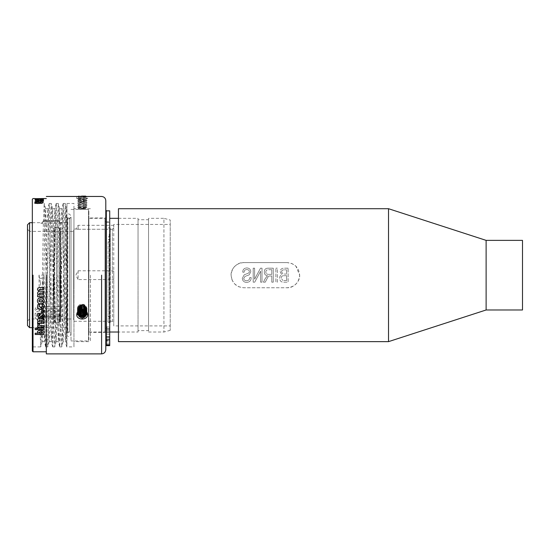 <?xml version="1.0" encoding="UTF-8"?>
<svg xmlns="http://www.w3.org/2000/svg" width="550" height="550" viewBox="0 0 550 550"><rect width="100%" height="100%" fill="white"/><g stroke="black" fill="none" stroke-linecap="round" stroke-linejoin="round"><path stroke-width="0.41" stroke-dasharray="2.75 2.06" d="M59.682 222.702L67.313 222.702L67.313 332.53L67.801 332.853L67.801 217.498L67.313 217.821L67.313 332.53L67.313 217.821L67.313 327.649L32.326 327.649M71.019 275.172L71.019 334.084C69.389 337.246 67.76 337.246 66.124 334.084C66.289 332.585 67.107 331.774 68.571 331.636C70.049 331.788 70.867 332.606 71.019 334.084L71.019 216.267C69.424 213.104 67.787 213.104 66.124 216.267L66.124 334.084L66.124 216.267C66.296 217.772 67.114 218.591 68.571 218.714C70.049 218.563 70.867 217.745 71.019 216.267L71.019 340.945L71.019 217.312L71.019 333.039L69.541 332.076L69.541 218.274L69.541 332.076L67.801 332.853L67.801 275.172M42.893 316.236L42.893 310.303L43.594 311.293L43.594 316.236L42.893 316.236L42.893 315.129L40.796 316.339L40.796 317.268L61.786 317.268L61.786 316.463L59.682 315.129L59.682 316.236L42.893 316.236M43.594 316.236L59.682 316.236L59.682 310.303L58.987 311.293L43.594 311.293M40.796 306.508L40.796 307.56L42.893 309.189L42.893 310.303L59.682 310.303L59.682 309.189L61.786 307.56L61.786 306.508L40.796 306.508L40.796 307.436L42.893 308.921L59.682 308.921L61.786 307.436L61.786 306.508M58.987 316.236L58.987 311.293M42.893 308.921L42.893 315.129L40.796 316.339M40.796 316.463L40.796 317.268M61.786 316.463L59.682 314.854L42.893 314.854M61.786 317.268L61.786 316.339M59.682 314.854L59.682 308.921M29.597 231.378L27.5 229.281L27.5 321.069L27.5 229.281L27.5 321.069L29.597 318.972L29.597 222.702L29.597 327.649L29.597 231.378L53.384 231.378L53.735 231.028M61.786 223.08L40.796 223.252L42.893 222.867L40.796 223.252L61.786 223.08M42.893 221.299L43.594 220.605L42.893 221.299L59.682 221.299L42.893 221.299L42.893 222.867L42.893 221.299M43.594 220.605L58.987 220.605L59.682 221.299L58.987 220.605L43.594 220.605M59.682 221.299L59.682 222.867L59.682 221.299M42.893 223.252L40.796 223.252L42.893 223.252L42.893 222.867L42.893 223.252M78.086 270.793L108.103 270.793L108.103 271.164L112.365 270.793L113.767 271.198L113.767 279.153L112.365 279.558L110.268 279.558L110.268 279.187L108.103 279.187L108.103 279.558L78.086 279.558L78.086 270.793L75.838 275.172L78.086 279.558M108.103 270.793L108.103 321.282L73.679 321.282L73.679 229.068L73.679 318.972L60.734 318.972L60.734 231.378L60.383 231.028L60.383 319.323L60.734 318.972M108.103 271.164L108.103 322.609L108.103 241.697L109.251 241.697L109.251 242.303L108.103 242.303L108.103 322.142L108.103 241.697M110.268 271.164L110.268 227.906L108.103 227.906L110.268 227.906L110.268 322.609L108.103 322.609L109.251 322.609L109.251 234.094L108.103 234.094M113.767 275.172L113.767 325.903L170.225 325.903L170.225 224.448L170.225 275.172L170.225 224.448L113.767 224.448L113.767 325.903L113.767 275.172M113.767 271.198L113.767 322.678L112.365 321.282L112.365 229.274L113.767 227.837C113.767 224.544 113.767 224.544 113.767 227.837C113.767 224.544 113.767 224.544 113.767 227.837L112.365 229.274L112.365 270.793M112.365 321.282L110.268 321.282L110.268 270.793M110.268 229.274L112.365 229.274L110.268 229.274M78.086 229.274L108.103 229.274L78.086 229.274C78.086 224.159 78.086 224.159 78.086 229.274C78.086 224.159 78.086 224.159 78.086 229.274C75.542 228.999 75.542 228.999 78.086 229.274C75.542 228.999 75.542 228.999 78.086 229.274M113.767 225.328L78.086 225.328L75.838 229.068L73.679 229.068L73.679 318.972L73.679 231.378L73.679 275.172L73.679 231.378L60.734 231.378M27.5 275.172L27.5 325.552L27.5 275.172M53.735 275.172L53.735 321.702L53.735 228.649L54.436 227.947L59.682 227.947L59.682 322.403L59.682 227.947L60.383 228.649L60.383 321.702L60.383 275.172M109.711 275.172L109.711 218.329M109.711 328.666L109.711 221.684L109.711 328.666L105.964 328.666M104.954 221.684L104.954 328.666L104.954 221.684L105.792 221.684M105.964 221.684L109.711 221.684M104.954 332.021L104.954 218.329L104.954 332.021L88.509 332.021L88.509 218.329L88.509 340.945L71.019 340.945M71.019 209.406L88.509 209.406L88.509 340.945L88.509 209.406L88.509 275.172L88.509 218.329L104.954 218.329L104.954 275.172M148.541 275.172L148.541 332.021L148.541 218.329L163.934 218.329L163.934 332.021L163.934 218.329L170.225 220.014L170.225 330.337L170.225 220.014M148.541 330.619L148.541 219.725L148.541 330.619L138.043 330.619L138.043 219.725L148.541 219.725M138.043 219.725L138.043 330.619M138.043 332.021L138.043 218.329L138.043 332.021L118.456 332.021M118.456 218.329L138.043 218.329L138.043 275.172M47.492 275.179L45.746 346.892L45.1 335.246L44 275.172L44 275.729L44 275.172L38.974 275.172L39.848 325.882L40.721 346.885L41.628 324.363L43.347 224.462L44.22 203.459L45.148 226.834L47.293 341.632L47.788 346.761L48.627 324.363L50.346 224.462L51.219 203.459L52.14 226.834L53.859 326.645L54.78 346.761L55.626 324.363L57.338 224.462L58.279 203.589L59.139 226.834L60.857 326.645L61.779 346.761L62.617 324.363L64.336 224.462L65.278 203.589L66.963 275.172L66.736 346.892L66.103 335.741L63.339 203.775L62.239 230.498L60.576 327.449L59.737 346.885L58.919 328.377L57.262 231.584L56.244 203.459L55.605 214.857L52.841 346.617L51.734 319.495L49.528 205.707L49.246 203.466L48.971 205.597L48.421 222.276L47.492 275.179M73.954 345.434L73.954 207.625L73.954 346.892L66.736 346.892M66.963 203.459L73.954 203.459L73.954 275.172L73.954 208.711L82.177 208.808C69.857 208.718 94.497 208.718 82.177 208.808L85.814 208.711L85.814 198.564L82.177 198.564C94.49 198.564 69.864 198.564 82.177 198.564C75.137 198.564 75.137 198.564 82.177 198.564C75.137 198.564 75.137 198.564 82.177 198.564C89.217 198.564 89.217 198.564 82.177 198.564C89.217 198.564 89.217 198.564 82.177 198.564L78.54 198.564L78.54 208.711M66.963 275.172L66.963 203.459L66.963 285.147L66.172 325.572L65.381 341.646L63.071 341.639L63.999 319.866L65.711 227.432L66.138 213.565L66.571 208.711L66.963 212.788L66.963 208.711L66.571 208.711M37.462 289.355L38.026 287.973L39.841 287.451L43.966 287.451L43.966 289.431M37.462 293.019L38.562 291.376M37.627 296.78L37.627 294.848L38.328 294.848M39.098 293.989L39.483 294.848L43.966 294.848L43.966 296.78M39.098 290.29L39.483 291.163L43.966 291.163L43.966 293.129M38.995 332.427L39.339 333.218M39.339 333.107L42.508 333.218M42.508 333.107L42.646 332.585M37.462 331.891L37.462 331.836C37.524 330.818 38.61 330.289 40.714 330.261C42.845 330.364 43.966 330.969 44.089 332.076L44.083 332.131M35.193 334.482L35.193 333.107L38.294 333.107M43.649 333.107L43.966 334.482M37.627 329.601L37.627 328.103L43.966 328.103L43.966 329.601M35.186 329.643L35.186 328.054L36.726 328.054L36.726 329.643M37.613 324.17L37.627 323.806L39.504 324.019M37.627 327.099L37.627 325.538L38.541 325.538M39.421 324.541L39.724 325.538L43.966 325.538L43.966 327.099M37.462 320.141L37.462 320.107C37.483 319.041 38.273 318.498 39.841 318.478L43.966 318.478L43.966 320.183M37.627 323.311L37.627 321.674L38.328 321.674M39.098 320.863L39.483 321.674L43.966 321.674L43.966 323.311M38.816 315.047L39.346 315.913L40.205 314.208L41.986 313.012L43.505 313.706L44.131 315.686M37.462 315.15L37.909 313.252L39.511 313.459M41.958 317.694L42.783 315.638M41.745 312.221L41.745 310.399L43.966 310.399L43.966 312.221M41.951 304.611L43.642 304.322L44.131 306.261M38.871 306.219L40.824 307.608L42.721 306.192M37.462 306.281L37.971 304.322L39.655 304.611M38.851 300.829L39.242 301.702M39.242 301.654L42.323 301.682L42.749 300.816M37.434 300.85L37.434 300.829C37.51 298.822 38.631 297.791 40.803 297.736C42.962 297.791 44.083 298.822 44.158 300.829L44.158 300.85M46.324 275.172L46.324 353.884L46.324 275.172M35.743 203.486L36.706 203.156L35.901 203.617L34.815 203.156L35.743 203.479C32.608 202.785 38.878 202.785 35.743 203.479L36.671 203.156L35.743 203.61C32.608 202.916 38.878 202.916 35.743 203.61C38.995 202.902 32.491 202.902 35.743 203.617L34.781 203.287L35.743 203.486C38.995 202.771 32.491 202.771 35.743 203.486M43.443 198.846L43.443 199.272L35.124 198.584L42.934 198.688L35.124 198.914L35.124 199.279L38.816 199.643L35.124 199.897L35.124 200.633L36.582 200.502L35.09 201.589L35.977 202.606L37.668 202.132L37.235 201.327L39.861 202.173L43.367 201.499L43.711 200.901L43.237 200.145L40.796 200.344L41.58 201.101L40.789 201.149L38.734 200.324L43.526 199.946L43.526 199.458L39.6 199.114L43.526 198.949L43.526 198.564L35.124 198.722L42.934 198.825L35.124 199.059L35.124 199.416L38.816 199.781L35.124 200.035L35.124 200.771L36.582 200.64L35.09 201.719L35.977 202.737L37.668 202.269L37.235 201.465L39.861 202.311L43.367 201.637L43.711 201.039L43.237 200.282L40.796 200.482L41.58 201.238L40.789 201.286L38.734 200.461L43.526 200.083L43.526 199.602L39.6 199.251L43.526 199.086L43.526 198.708L40.556 198.701L43.526 198.577M43.367 201.499L43.711 200.901L43.367 201.499M43.471 314.841L43.471 313.376L35.069 313.376L35.069 316.429C35.035 318.347 35.819 319.261 37.427 319.172L39.765 317.343L43.471 319.736L43.471 318.065L41.635 317.048C40.219 316.387 39.662 315.755 39.957 315.136L43.471 314.841L43.471 313.308L35.069 313.308L35.069 316.353C35.035 318.271 35.819 319.179 37.427 319.096L39.765 317.268L43.471 319.653L43.471 317.989L41.635 316.972C40.219 316.312 39.662 315.679 39.957 315.061L43.471 314.765M43.608 309.698C43.526 308.268 42.735 307.443 41.236 307.216L41.044 308.626L42.267 309.691L40.879 310.736L39.559 309.746L39.682 309.086L38.369 309.189L37.283 310.379L36.362 309.561L37.483 308.605L37.235 307.271C35.784 307.519 35.049 308.296 35.042 309.595L35.798 311.279L37.187 311.795L38.947 310.736L40.948 312.125C42.57 312.008 43.457 311.183 43.608 309.636C43.526 308.206 42.735 307.381 41.236 307.161L41.044 308.564L42.267 309.629L40.879 310.674L39.559 309.684L39.682 309.024L38.369 309.189L37.283 310.441L36.362 309.623L37.483 308.667L37.235 307.326C35.784 307.581 35.049 308.357 35.042 309.664L35.798 311.348L37.187 311.864L38.947 310.798L40.948 312.194C42.57 312.077 43.457 311.245 43.608 309.698L43.608 309.636M38.624 314.765L38.624 315.831C38.658 317.295 38.294 317.9 37.538 317.653L36.52 316.938L36.492 314.765L38.624 314.765L38.624 315.906C38.658 317.371 38.294 317.982 37.538 317.735L36.52 317.013L36.492 314.841L38.624 314.841M35.805 203.349L35.344 203.177L36.211 203.438L35.805 203.349L36.211 203.039L35.344 203.039L35.826 203.081M38.005 203.514L36.438 203.259M36.293 203.019L37.214 203.424M37.214 203.555L37.971 203.541M41.326 203.012L41.979 203.349L37.324 203.651L34.705 202.29M40.391 201.383L38.665 201.121M38.665 201.252L37.709 201.19M35.771 201.541L42.329 203.211L43.264 202.29M40.377 201.218L37.586 201.224M41.573 200.124L40.727 199.629L40.095 200.021M38.493 199.911L36.987 199.808M43.443 199.554L43.443 201.066L35.124 200.337L35.124 199.244M39.194 199.396L39.689 199.238L39.194 199.396M38.796 198.577L37.118 198.598M35.124 198.722L41.271 198.701M82.177 316.628L85.814 313.479L82.177 310.331L78.54 313.479L82.177 316.628M82.177 311.506L78.54 308.406L82.177 305.209L85.814 308.406L82.177 311.506M76.752 314.009L76.718 313.479L82.177 308.756L76.718 313.479L82.177 318.209L87.636 313.479L82.177 308.756L87.636 313.479L87.601 314.009M87.636 314.531C87.966 308.33 76.388 308.33 76.718 314.531C77.048 317.371 78.863 318.911 82.177 319.158C85.491 318.911 87.312 317.371 87.636 314.531L87.636 313.479L87.636 314.531M82.177 310.331L85.814 313.479L82.177 316.628L78.54 313.479L82.177 310.331M82.177 305.209L78.54 308.406L82.177 311.506L85.814 308.406L82.177 305.209M76.718 198.564L76.718 196.467L87.636 196.467L87.636 198.564M90.399 275.172L90.399 341.639L90.399 275.172M73.954 285.147L73.954 208.752L73.954 341.639L90.399 341.639M38.974 275.172L40.459 282.659L42.763 282.659L44 275.729M42.763 282.659L43.539 323.283L44.316 341.509L44.818 336.799L46.956 230.532L47.884 208.711L48.744 227.439L50.456 319.873L51.384 341.646L52.243 322.933L53.955 230.526L54.883 208.704L55.742 227.425L57.454 319.818L58.383 341.632L59.242 322.926L60.954 230.478L61.882 208.704L62.734 227.425L64.453 319.832L65.381 341.646M40.459 282.659L41.271 324.748L42.151 341.502L43.01 319.866L44.722 227.432L45.65 208.849L46.509 230.539L48.221 322.933L49.149 341.502L50.002 319.866L51.721 227.432L52.649 208.849L53.501 230.539L55.22 322.933L56.148 341.502L57.001 319.866L58.713 227.432L59.648 208.849L60.5 230.539L62.212 322.933L63.071 341.639M66.963 345.434L66.963 285.147M105.792 349.69L105.792 275.172M32.326 351.086L32.326 199.265L32.326 347.586L32.326 202.764L32.326 275.172L32.326 202.764L33.027 203.459L44.22 203.459M32.326 347.586L33.027 346.892L33.027 275.172L33.027 346.892L40.721 346.892M88.509 275.172L88.509 332.193L88.859 332.193L88.859 218.151L88.509 218.151L88.509 339.79L88.859 339.79L88.859 210.561L88.859 275.172L88.859 210.561L88.509 210.561L88.509 339.79L88.509 275.172M105.964 273.536L105.964 332.193L106.315 332.193L106.315 218.151L105.964 218.151L105.964 332.173L105.964 273.536M106.315 273.536L106.315 332.173L106.315 273.536M105.964 273.316L105.964 339.762L105.964 273.316M106.315 345.641L106.315 339.79M106.315 273.316L106.315 339.762L106.315 273.316M106.315 345.077L106.315 343.049L109.711 343.049L109.711 345.077M109.711 343.049L109.711 334.091L106.315 334.091L106.315 326.968L109.711 326.968L109.711 334.091M109.711 326.968L109.711 222.626L109.711 327.449L106.315 327.449L106.315 334.173L109.711 334.173L109.711 222.626L109.711 326.968M109.711 334.173L109.711 343.138L106.315 343.138L106.315 345.304M109.711 345.304L109.711 343.138M109.711 328.969L109.711 345.641M106.315 331.815L109.711 331.815L109.711 340.56L106.315 340.56M106.315 332.406L109.711 332.406L109.711 341.151L106.315 341.151M106.315 343.138L106.315 334.173M106.315 334.091L106.315 343.049M106.315 210.843L106.315 328.969M106.315 327.449L106.315 222.626L106.315 327.449M109.251 241.697L109.251 236.878L108.103 236.878M109.251 236.878L109.251 234.094M108.103 239.429L109.251 239.429L108.103 239.429M85.374 316.69C82.088 320.382 75.343 315.473 78.98 312.036C82.273 308.337 89.011 313.246 85.374 316.69M85.876 316.284L87.003 313.589L85.284 310.393L78.485 310.901L77.351 313.589L79.069 316.793L85.876 316.284M85.876 316.147L79.069 316.656L77.351 313.459L78.485 310.764L85.284 310.255L87.003 313.459L85.876 316.147M85.876 315.191L87.003 312.496L85.284 309.299L78.485 309.808L77.351 312.496L79.069 315.7L85.876 315.191M85.876 315.054L79.069 315.562L77.351 312.366L78.485 309.671L85.284 309.162L87.003 312.366L85.876 315.054M85.876 314.098L87.003 311.403L85.284 308.206L78.485 308.715L77.351 311.403L79.069 314.607L85.876 314.098M85.876 313.961L79.069 314.469L77.351 311.272L78.485 308.577L85.284 308.069L87.003 311.272L85.876 313.961M85.876 313.005L87.003 310.31L85.284 307.113L78.485 307.622L77.351 310.31L79.069 313.514L85.876 313.005M85.876 312.868L79.069 313.376L77.351 310.179L78.485 307.484L85.284 306.976L87.003 310.179L85.876 312.868M85.876 311.912L87.003 309.217L85.284 306.02L78.485 306.529L77.351 309.217L79.069 312.421L85.876 311.912M78.485 306.488L77.351 309.176L79.069 312.379L85.876 311.871L87.003 309.176L85.284 305.979L78.485 306.488M85.532 311.396C82.081 315.274 75.006 310.124 78.822 306.515C82.273 302.637 89.348 307.787 85.532 311.396M84.879 310.496C87.952 307.587 82.252 303.442 79.475 306.563C78.279 308.096 78.423 309.533 79.908 310.867L82.947 311.506L84.879 310.496M80.197 306.618C77.942 308.749 82.122 311.795 84.157 309.499C86.419 307.368 82.232 304.322 80.197 306.618M84.645 312.283L83.029 313.947L80.568 313.569L79.709 311.527L81.324 309.87L83.792 310.248L84.645 312.283L84.645 315.081L83.029 316.745L83.029 313.947M81.324 309.87L81.324 312.668L83.792 313.046L83.792 310.248M83.792 313.046L84.645 315.081M83.029 316.745L80.568 316.367L79.709 314.325L79.709 311.527M79.709 314.325L81.324 312.668M80.568 316.367L80.568 313.569M84.844 316.649C87.883 313.775 82.252 309.678 79.509 312.764C76.471 315.638 82.101 319.736 84.844 316.649M81.448 196.804L78.004 196.804L78.691 196.116L82.789 196.116M82.906 196.804L86.35 196.804L85.821 197.656L78.588 197.656L82.816 197.656M81.338 198.337L77.351 198.337L78.588 197.656M83.023 198.612L87.003 198.612L83.023 198.337M81.338 198.612L77.351 198.337M81.338 200.523L77.351 200.523L78.533 199.843L85.821 199.843L85.821 199.299L78.588 199.299L82.816 199.299M83.023 200.798L87.003 200.798L83.023 200.523M81.338 200.798L77.351 200.523M81.338 202.709L77.351 202.709L78.533 202.029L85.821 202.029L85.821 201.486L78.588 201.486L82.816 201.486M83.023 202.984L87.003 202.984L83.023 202.709M81.338 202.984L77.351 202.709M81.338 204.896L77.351 204.896L78.533 204.215L85.821 204.215L85.821 203.672L78.588 203.672L82.816 203.672M83.023 205.171L87.003 205.171L83.023 204.896M81.338 205.171L77.351 204.896M81.338 207.082L77.351 207.082L78.533 206.401L85.821 206.401L85.821 205.858L78.588 205.858L82.816 205.858M82.94 207.618L86.556 207.618L87.003 207.171L83.023 207.082M83.023 207.171L87.003 207.171M81.414 207.618L77.797 207.618L77.351 207.171L81.338 207.171M81.565 208.471L85.704 208.471L85.821 208.044L78.588 208.044L82.816 208.044M78.705 208.471L78.588 208.044M82.631 209.406L84.769 209.406L85.704 208.471M78.65 208.471L79.592 209.406L81.723 209.406M83.029 201.712L79.709 201.712L84.645 201.712L83.029 201.712L83.029 196.116L80.568 196.116L80.568 201.712M83.792 201.712L83.792 196.116L84.645 196.116L84.645 201.712L82.177 203.156L79.709 201.712L79.709 196.116L81.324 196.116L81.324 201.712M84.645 196.116L83.029 196.116M81.324 196.116L83.792 196.116M80.568 196.116L79.709 196.116M86.102 314.614C88.151 310.303 79.874 307.697 78.251 312.146C76.203 316.463 84.48 319.062 86.102 314.614M86.714 314.036L80.527 316.546L77.351 312.613L77.639 311.19L83.827 308.681L87.003 312.613L86.714 314.036M86.714 313.906L87.003 312.476L83.827 308.543L77.639 311.053L77.351 312.476L80.527 316.408L86.714 313.906M86.714 312.943L80.527 315.452L77.351 311.52L77.639 310.097L83.827 307.587L87.003 311.52L86.714 312.943M86.714 312.812L87.003 311.382L83.827 307.45L77.639 309.959L77.351 311.382L80.527 315.315L86.714 312.812M86.714 311.85L80.527 314.359L77.351 310.427L77.639 308.997L83.827 306.494L87.003 310.427L86.714 311.85M86.714 311.719L87.003 310.289L83.827 306.357L77.639 308.866L77.351 310.289L80.527 314.222L86.714 311.719M86.714 310.757L80.527 313.266L77.351 309.334L77.639 307.904L83.827 305.401L87.003 309.334L86.714 310.757M86.714 310.626L87.003 309.196L83.827 305.264L77.639 307.773L77.351 309.196L80.527 313.129L86.714 310.626M86.714 309.664L80.527 312.173L77.351 308.241L77.639 306.811L83.827 304.308L87.003 308.241L86.714 309.664M77.639 306.769L83.827 304.267L87.003 308.199L86.714 309.623L80.527 312.125L77.351 308.199L77.639 306.769M86.295 309.272C88.447 304.741 79.764 302.012 78.059 306.68C75.907 311.204 84.597 313.94 86.295 309.272M85.491 308.591L82.947 310.53L80.974 310.42L78.863 306.508L83.38 304.679C85.305 305.491 86.006 306.79 85.491 308.591M79.743 306.316C82.507 304.109 84.129 304.618 84.611 307.842C81.847 310.049 80.224 309.54 79.743 306.316M83.792 312.586L84.645 310.551L83.029 308.887L80.568 309.265L79.709 311.307L80.561 312.084M84.645 313.349L84.645 310.551M79.709 311.307L79.709 314.105M80.568 312.063L80.568 309.265M83.029 311.685L83.029 308.887M262.013 268.187L260.501 268.187L262.013 268.187L262.013 282.178L260.597 282.178L260.597 271.191L254.712 282.178L253.192 282.178L253.192 268.187L254.616 268.187L254.616 279.166L260.501 268.187L254.616 279.166L254.616 268.187L253.192 268.187L253.192 282.178L254.712 282.178L260.597 271.191L260.597 282.178L262.013 282.178L262.013 268.187M271.782 269.727L271.782 274.361L271.782 269.727L268.242 269.727L271.782 269.727M265.843 272.002C265.815 270.586 266.613 269.823 268.242 269.727C266.613 269.823 265.815 270.586 265.843 272.002C265.794 273.529 266.716 274.319 268.606 274.361C266.716 274.319 265.794 273.529 265.843 272.002M271.782 274.361L268.606 274.361L271.782 274.361M273.268 268.187L268.311 268.187L273.268 268.187L273.268 282.178L271.782 282.178L271.782 275.956L269.246 276.024C268.696 275.942 267.864 277.021 266.75 279.262L265.265 282.178L263.402 282.178L265.354 278.369L267.479 275.811C265.347 275.351 264.296 274.079 264.316 272.002C264.282 269.438 265.616 268.159 268.311 268.187C265.616 268.159 264.282 269.438 264.316 272.002C264.296 274.079 265.347 275.351 267.479 275.811L265.354 278.369L263.402 282.178L265.265 282.178L266.75 279.262C267.864 277.021 268.696 275.942 269.246 276.024L271.782 275.956L271.782 282.178L273.268 282.178L273.268 268.187M286.639 269.837L286.639 274.058L286.639 269.837L284.398 269.837L286.639 269.837M281.669 271.982C281.504 270.497 282.411 269.782 284.398 269.837C282.411 269.782 281.504 270.497 281.669 271.982L282.81 273.9L281.669 271.982M284.219 274.058L286.639 274.058L284.219 274.058M286.639 275.715L286.639 280.521L286.639 275.715L284.048 275.715L286.639 275.715M281.194 278.114C281.16 276.471 282.109 275.674 284.048 275.715C282.109 275.674 281.16 276.471 281.194 278.114L282.831 280.459L281.194 278.114M283.848 280.521L286.639 280.521L283.848 280.521M288.124 268.187L283.924 268.187L288.124 268.187L288.124 282.178L283.855 282.178C281.167 282.26 279.771 280.913 279.668 278.121C279.696 276.423 280.397 275.296 281.779 274.732L280.211 271.769C280.232 269.507 281.469 268.311 283.924 268.187C281.469 268.311 280.232 269.507 280.211 271.769L281.779 274.732C280.397 275.296 279.696 276.423 279.668 278.121C279.771 280.913 281.167 282.26 283.855 282.178L288.124 282.178L288.124 268.187M277.372 268.187L275.894 268.187L277.372 268.187L277.372 282.178L275.894 282.178L275.894 268.187L275.894 282.178L277.372 282.178L277.372 268.187M249.817 277.53C249.652 279.586 248.559 280.665 246.517 280.761C248.559 280.665 249.652 279.586 249.817 277.53L251.212 277.674C251.075 280.727 249.487 282.301 246.441 282.411C243.843 282.184 242.468 280.782 242.316 278.218L244.228 274.808L248.93 272.917L249.363 271.673C249.404 270.394 248.545 269.692 246.799 269.569C245.107 269.576 244.2 270.476 244.076 272.257L242.66 272.119C242.825 269.452 244.221 268.056 246.861 267.939C249.349 268.097 250.663 269.383 250.793 271.796L249.205 274.842L245.059 276.409L243.746 278.382C243.788 279.833 244.709 280.631 246.517 280.761C244.709 280.631 243.788 279.833 243.746 278.382L245.059 276.409L249.205 274.842L250.793 271.796C250.663 269.383 249.349 268.097 246.861 267.939C244.221 268.056 242.825 269.452 242.66 272.119L244.076 272.257C244.2 270.476 245.107 269.576 246.799 269.569C248.545 269.692 249.404 270.394 249.363 271.673L248.93 272.917L244.228 274.808L242.316 278.218C242.468 280.782 243.843 282.184 246.441 282.411C249.487 282.301 251.075 280.727 251.212 277.674L249.817 277.53M232.059 279.998L231.096 275.172C230.532 268.943 237.462 262.02 243.691 262.584L287.066 262.584L291.899 263.546L295.969 266.262L299.661 275.172C300.224 281.407 293.301 288.331 287.066 287.767L243.691 287.767L238.858 286.804L234.788 284.082L232.066 280.012M287.066 262.584L243.691 262.584C236.046 263.326 231.846 267.527 231.096 275.172C231.846 282.824 236.046 287.018 243.691 287.767L287.066 287.767C294.718 287.018 298.911 282.824 299.661 275.172C298.911 267.527 294.718 263.326 287.066 262.584M118.456 208.711L118.456 341.639M388.52 208.711L388.52 341.639M522.5 240.371L522.5 309.98M486.118 240.371L486.118 309.98M59.682 222.867L59.682 223.252L59.682 222.867M53.384 275.172L53.384 318.972L53.384 275.172M60.734 275.172L60.734 318.972L60.734 275.172M53.735 321.702L54.436 322.403L54.436 227.947L54.436 322.403L59.682 322.403L60.383 321.702M33.027 275.172L33.027 351.787M101.592 275.172L101.592 353.884M39.339 278.266L43.732 278.266M106.315 340.904L109.711 340.904M109.711 338.092L106.315 338.092M106.315 330.522L109.711 330.522M84.968 316.236C83.373 317.563 81.661 317.694 79.833 316.621C78.299 315.246 78.148 313.761 79.386 312.18C82.259 308.949 88.144 313.232 84.968 316.236M79.833 316.353C78.299 314.971 78.148 313.486 79.386 311.905C82.259 308.674 88.144 312.964 84.968 315.968C83.373 317.295 81.661 317.419 79.833 316.353M84.968 315.143C83.373 316.47 81.661 316.601 79.833 315.528C78.299 314.153 78.148 312.668 79.386 311.087C82.259 307.856 88.144 312.139 84.968 315.143M79.833 315.26C78.299 313.878 78.148 312.393 79.386 310.812C82.259 307.581 88.144 311.871 84.968 314.875C83.373 316.202 81.661 316.326 79.833 315.26M84.968 314.05C83.373 315.377 81.661 315.507 79.833 314.435C78.299 313.06 78.148 311.575 79.386 309.994C82.259 306.762 88.144 311.046 84.968 314.05M79.833 314.167C78.299 312.785 78.148 311.3 79.386 309.719C82.259 306.488 88.144 310.778 84.968 313.782C83.373 315.109 81.661 315.232 79.833 314.167M84.968 312.957C83.373 314.284 81.661 314.414 79.833 313.342C78.299 311.967 78.148 310.482 79.386 308.901C82.259 305.669 88.144 309.952 84.968 312.957M79.833 313.074C78.299 311.692 78.148 310.207 79.386 308.626C82.259 305.394 88.144 309.684 84.968 312.689C83.373 314.016 81.661 314.139 79.833 313.074M84.968 311.864C83.373 313.191 81.661 313.321 79.833 312.249C78.299 310.874 78.148 309.389 79.386 307.801C82.259 304.576 88.144 308.859 84.968 311.864M79.833 311.981C78.299 310.599 78.148 309.114 79.386 307.532C82.259 304.301 88.144 308.591 84.968 311.596C83.373 312.923 81.661 313.046 79.833 311.981M84.968 310.771C83.373 312.097 81.661 312.228 79.833 311.156C78.299 309.781 78.148 308.296 79.386 306.707C82.259 303.483 88.144 307.766 84.968 310.771M82.816 197.106L85.821 197.106M78.004 196.804L78.588 197.106M77.351 198.612L78.588 199.299M82.816 199.843L78.588 199.843M77.351 200.798L78.588 201.486M82.816 202.029L78.588 202.029M77.351 202.984L78.588 203.672M82.816 204.215L78.588 204.215M77.351 205.171L78.588 205.858M82.816 206.401L78.588 206.401M85.601 314.304C86.137 312.448 85.408 311.101 83.421 310.262C81.276 309.801 79.722 310.434 78.753 312.153C76.959 315.92 84.184 318.189 85.601 314.304M83.421 309.987C81.276 309.526 79.722 310.159 78.753 311.877C76.959 315.645 84.184 317.914 85.601 314.029C86.137 312.173 85.408 310.826 83.421 309.987M85.601 313.211C86.137 311.355 85.408 310.007 83.421 309.169C81.276 308.708 79.722 309.341 78.753 311.059C76.959 314.827 84.184 317.096 85.601 313.211M83.421 308.894C81.276 308.433 79.722 309.066 78.753 310.784C76.959 314.552 84.184 316.821 85.601 312.936C86.137 311.08 85.408 309.732 83.421 308.894M85.601 312.118C86.137 310.262 85.408 308.914 83.421 308.076C81.276 307.615 79.722 308.248 78.753 309.966C76.959 313.734 84.184 316.002 85.601 312.118M83.421 307.801C81.276 307.34 79.722 307.972 78.753 309.691C76.959 313.459 84.184 315.728 85.601 311.843C86.137 309.987 85.408 308.639 83.421 307.801M85.601 311.025C86.137 309.169 85.408 307.821 83.421 306.982C81.276 306.522 79.722 307.154 78.753 308.873C76.959 312.641 84.184 314.909 85.601 311.025M83.421 306.707C81.276 306.247 79.722 306.879 78.753 308.598C76.959 312.366 84.184 314.634 85.601 310.75C86.137 308.894 85.408 307.546 83.421 306.707M85.601 309.932C86.137 308.076 85.408 306.728 83.421 305.889C81.276 305.429 79.722 306.061 78.753 307.78C76.959 311.548 84.184 313.816 85.601 309.932M83.421 305.614C81.276 305.154 79.722 305.786 78.753 307.505C76.959 311.272 84.184 313.541 85.601 309.657C86.137 307.801 85.408 306.453 83.421 305.614M85.601 308.839C86.137 306.982 85.408 305.635 83.421 304.796C81.276 304.336 79.722 304.968 78.753 306.687C76.959 310.454 84.184 312.723 85.601 308.839M71.019 217.312L69.541 218.274L67.801 217.498M32.326 222.702L42.893 222.702M53.735 319.323L53.384 318.972L29.597 318.972M104.954 328.666L105.792 328.666M148.541 332.021L163.934 332.021L170.225 330.337M45.746 346.892L47.719 346.892M52.745 346.892L54.718 346.892M49.246 203.459L51.219 203.459M63.236 203.459L65.209 203.459M85.814 313.479L85.814 308.406L85.814 313.479M78.54 313.479L78.54 308.406L78.54 313.479M76.718 314.531L76.718 313.479L76.718 314.531M90.399 208.711L85.814 208.711M44.392 341.639L42.082 341.639M47.884 208.711L45.581 208.711M51.384 341.639L49.074 341.639M54.883 208.711L52.573 208.711M58.383 341.639L56.073 341.639M61.882 208.711L59.572 208.711M42.151 341.502L40.789 346.761M45.65 208.849L44.289 203.589M49.149 341.502L47.788 346.761M52.649 208.849L51.287 203.589M56.141 341.502L54.78 346.761M59.648 208.849L58.279 203.589M63.14 341.502L61.779 346.761M66.639 208.849L65.278 203.589M45.677 346.761L44.316 341.509M52.676 346.761L51.315 341.502M49.177 203.596L47.816 208.856M59.675 346.754L58.307 341.495M56.176 203.583L54.814 208.842M66.667 346.768L65.306 341.509M63.174 203.589L61.806 208.849M105.792 332.372L90.399 332.372M90.399 217.979L105.792 217.979M59.737 346.892L61.71 346.892M56.244 203.459L58.218 203.459M106.315 222.599L109.711 222.599M59.579 275.172L59.579 229.384C57.901 226.222 56.272 226.222 54.684 229.384L54.684 320.966C56.341 324.122 57.97 324.122 59.579 320.966L59.579 229.384C59.427 230.863 58.609 231.681 57.131 231.832C55.626 231.66 54.807 230.842 54.684 229.384L54.684 320.966C54.835 319.488 55.646 318.67 57.131 318.519C58.609 318.67 59.427 319.488 59.579 320.966L59.579 275.172M108.103 316.456L109.251 316.456M79.915 316.339C78.677 315.006 78.32 313.974 78.829 313.239C79.75 311.101 81.627 310.626 84.466 311.822C85.662 313.136 86.02 314.153 85.539 314.868C84.549 317.048 82.679 317.543 79.915 316.339M79.915 315.246C78.677 313.913 78.32 312.881 78.829 312.146C79.75 310.007 81.627 309.533 84.466 310.729C85.662 312.043 86.02 313.06 85.539 313.775C84.549 315.954 82.679 316.449 79.915 315.246M79.915 314.153C78.677 312.819 78.32 311.788 78.829 311.053C79.75 308.914 81.627 308.44 84.466 309.636C85.662 310.949 86.02 311.967 85.539 312.682C84.549 314.861 82.679 315.356 79.915 314.153M79.915 313.053C78.677 311.726 78.32 310.695 78.829 309.959C79.75 307.821 81.627 307.347 84.466 308.543C85.662 309.856 86.02 310.874 85.539 311.589C84.549 313.768 82.679 314.263 79.915 313.053M79.915 311.96C78.677 310.633 78.32 309.602 78.829 308.866C79.75 306.728 81.627 306.254 84.466 307.45C85.662 308.763 86.02 309.781 85.539 310.496C84.549 312.675 82.679 313.17 79.915 311.96M81.407 311.506L79.915 310.867C77.536 309.038 78.231 307.292 81.984 305.635C86.426 307.312 86.749 309.272 82.947 311.506M78.533 197.106L78.533 197.656M87.003 198.337L85.821 197.656M87.003 198.612L85.821 199.299M78.533 199.299L78.533 199.843M87.003 200.523L85.821 199.843M87.003 200.798L85.821 201.486M78.533 201.486L78.533 202.029M87.003 202.709L85.821 202.029M87.003 202.984L85.821 203.672M78.533 203.672L78.533 204.215M87.003 204.896L85.821 204.215M87.003 205.171L85.821 205.858M78.533 205.858L78.533 206.401M87.003 207.082L85.821 206.401M78.533 208.044L77.797 207.618M86.556 207.618L85.821 208.044M86.35 196.804L85.662 196.116M83.38 310.296C79.289 309.024 76.182 314.655 81.448 316.002C86.907 315.521 86.852 312.097 83.38 310.296M83.38 309.203C79.289 307.931 76.182 313.562 81.448 314.909C86.907 314.428 86.852 311.004 83.38 309.203M83.38 308.11C79.289 306.838 76.182 312.469 81.448 313.816C86.907 313.335 86.852 309.911 83.38 308.11M83.38 307.017C79.289 305.745 76.182 311.376 81.448 312.723C86.907 312.242 86.852 308.818 83.38 307.017M83.38 305.924C79.289 304.652 76.182 310.282 81.448 311.63C86.907 311.149 86.852 307.725 83.38 305.924M82.947 310.53C86.371 309.121 86.515 307.223 83.38 304.831C79.722 303.572 75.914 308.577 81.407 310.53"/><path stroke-width="0.82" d="M32.326 327.649L29.597 327.649L29.597 222.702L32.326 222.702M29.597 222.702L27.5 224.799L27.5 325.552L29.597 327.649M37.462 293.019L38.328 294.882L37.462 293.054L38.562 291.404L37.462 289.327M43.966 296.739L37.627 296.739M43.966 293.095L39.49 293.212L39.098 293.954M43.966 289.403L39.49 289.513L39.098 290.262M38.562 291.404L37.462 289.355L38.026 287.994L39.841 287.471L43.966 287.471L43.966 289.431L39.49 289.541L39.098 290.29L39.483 291.191L43.966 291.191L43.966 293.129L39.49 293.246L39.098 293.989L39.483 294.882L43.966 294.882L43.966 296.78L37.627 296.78L37.627 294.882L38.328 294.882M42.646 332.695L40.755 331.643L38.995 332.427L39.339 333.218L42.508 333.218L42.646 332.695L40.755 331.746L38.995 332.53M44.089 332.076L43.649 333.107L43.966 334.482L35.193 334.482L35.193 333.218L38.294 333.218L37.462 331.836M43.966 334.373L35.193 334.373M38.294 333.218L37.462 331.939C37.524 330.914 38.61 330.392 40.714 330.364C42.845 330.461 43.966 331.072 44.089 332.179L43.649 333.218M43.966 329.505L37.627 329.505M37.627 328.199L43.966 328.199L43.966 329.601L37.627 329.601L37.627 328.199M36.726 329.546L35.186 329.546M35.186 328.151L36.726 328.151L36.726 329.643L35.186 329.643L35.186 328.151M39.504 323.806L39.724 325.627L43.966 325.627L43.966 327.099L37.627 327.099L37.627 325.627L38.541 325.538L37.606 324.136M43.966 327.002L37.627 327.002M38.541 325.627L37.627 323.895L39.504 323.895L39.421 324.637M43.966 320.1L39.504 320.21L39.098 320.863L39.483 321.757L43.966 321.757L43.966 323.311L37.627 323.311L37.627 321.757L38.328 321.674L37.462 320.107M43.966 323.221L37.627 323.221M38.328 321.757L37.462 320.183C37.483 319.124 38.273 318.581 39.841 318.56L43.966 318.56L43.966 320.183L39.504 320.293L39.098 320.946M39.511 313.252L38.816 315.047L39.346 315.989L40.205 314.284L41.986 313.081L43.505 313.775L44.131 315.721L43.622 317.694L41.958 317.694L42.783 315.714L42.24 314.813L41.429 316.422L39.545 317.673L38.087 317.034L37.462 315.184L37.909 313.321L39.511 313.321L38.816 315.123M42.783 315.714L42.24 314.738L41.429 316.346L39.545 317.597L38.087 316.951L37.462 315.109M44.131 315.652L43.622 317.618L41.958 317.481M43.966 312.153L41.745 312.153M41.745 310.461L43.966 310.461L43.966 312.221L41.745 312.221L41.745 310.461M42.721 306.137L41.951 304.556M39.655 304.556L38.871 306.164M44.131 306.199L43.333 308.522L40.824 309.423L38.232 308.461L37.462 306.254M43.973 305.154L44.131 306.261L43.333 308.584L40.824 309.485L38.232 308.522L37.462 306.309L37.971 304.377L39.655 304.377L38.871 306.219L40.824 307.663L42.721 306.192L41.951 304.377L43.642 304.377L43.973 305.154M42.749 300.864L42.336 299.991L39.27 299.984L38.851 300.877L39.242 301.702L42.323 301.73L42.749 300.864L42.336 300.039L39.27 300.032M39.27 299.984L38.851 300.877M44.158 300.829C44.083 302.816 42.962 303.834 40.803 303.882C38.624 303.834 37.503 302.816 37.434 300.829M37.434 300.877C37.51 298.87 38.631 297.839 40.803 297.777C42.962 297.832 44.083 298.863 44.158 300.877C44.083 302.871 42.962 303.889 40.803 303.937C38.624 303.889 37.503 302.871 37.434 300.877M41.979 203.218L37.324 203.521L34.698 202.221L35.351 201.561L41.979 203.218M42.329 203.081L35.551 201.479L40.336 201.08L43.271 202.221L42.329 203.081M37.173 198.88L43.443 199.134L37.173 198.88M38.012 199.004L43.443 199.554L43.443 200.929L35.124 200.2L35.124 199.244L36.582 198.983L43.443 199.691M39.194 199.396L39.689 199.238M43.526 198.564L35.124 198.674M39.524 198.701L40.556 198.639M36.438 203.39L38.005 203.383L36.293 203.019M37.971 203.411L37.214 203.424M34.705 202.29L35.351 201.692L41.979 203.349M40.301 201.204L37.579 201.224L40.301 201.204L43.264 202.29M39.978 201.224L35.771 201.541M39.978 201.362L40.391 201.383M35.124 198.742L43.443 198.983M41.573 199.994L40.095 200.021L41.573 199.994L40.727 199.492L40.095 199.884M38.493 199.767L36.987 199.671M35.124 199.382L38.012 199.141M37.118 198.715L38.796 198.708M43.003 198.715L43.526 198.866M87.601 314.009L82.177 318.209L76.752 314.009M87.636 314.531C87.966 320.526 76.388 320.526 76.718 314.531C77.048 311.63 78.863 310.021 82.177 309.712C85.491 310.021 87.312 311.63 87.636 314.531M101.592 275.172L101.592 353.884C104.122 353.616 105.524 352.22 105.792 349.69L105.792 200.661C105.538 198.117 104.136 196.721 101.592 196.467L46.324 196.467M46.324 275.172L46.324 353.884L46.324 275.172M35.124 198.564L33.027 198.564L32.326 199.265L32.326 351.086L33.027 351.787L33.027 275.172M106.315 339.687L106.315 345.077L109.711 345.077L106.315 345.077L106.315 345.647L109.711 345.641L109.711 339.687L106.315 339.687L106.315 210.561L105.964 210.561L105.964 339.79L106.315 339.79M109.711 339.687L109.711 210.843L106.315 210.843M86.35 196.804L85.662 196.116L81.572 196.116M83.792 315.384L84.645 313.349L83.029 311.685L80.568 312.063L79.709 314.105L81.324 315.762L83.792 315.384L83.82 312.496M81.324 315.762L81.324 312.964L83.792 312.586M80.561 312.084L81.324 312.964M85.456 314.758C84.102 318.471 77.186 316.298 78.898 312.696C80.252 308.976 87.168 311.156 85.456 314.758M388.52 208.711L388.52 341.639L118.456 341.639L118.456 208.711L388.52 208.711L486.118 240.371L522.5 240.371L522.5 309.98L486.118 309.98L486.118 240.371M388.52 341.639L486.118 309.98M106.315 344.74L109.711 344.74M106.315 345.304L109.711 345.304M106.315 336.868L109.711 336.868M109.711 328.969L106.315 328.969M118.456 332.021L109.711 332.021M118.456 218.329L109.711 218.329M46.324 351.787L33.027 351.787M46.324 198.564L41.271 198.564M101.592 353.884L46.324 353.884M109.711 345.647L106.315 345.647M78.004 196.804L78.691 196.116"/></g></svg>
